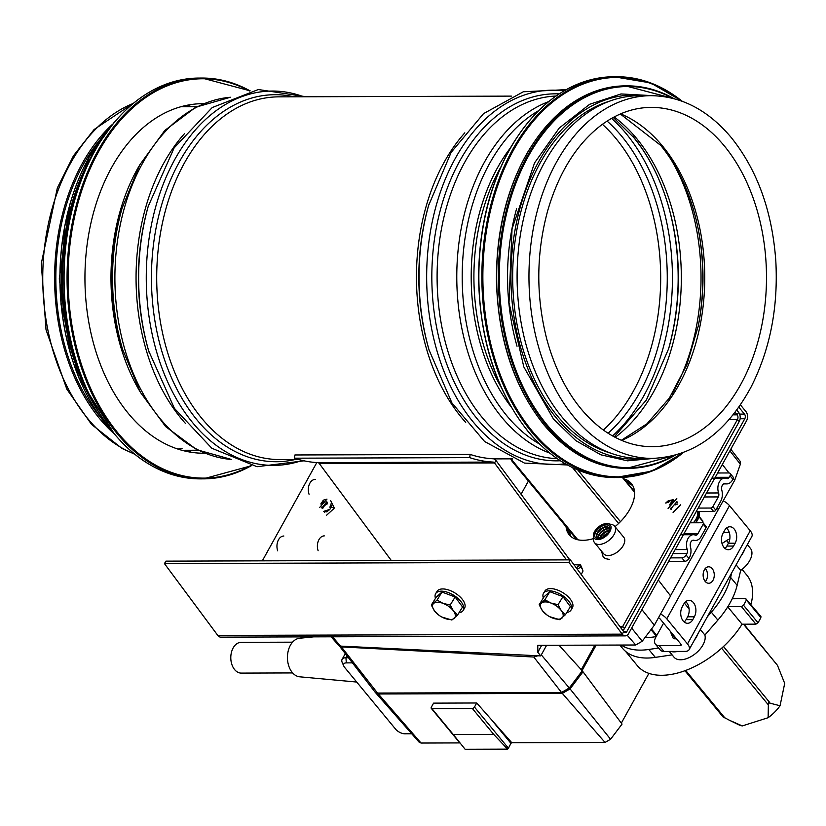 <?xml version="1.0" encoding="UTF-8"?>
<svg xmlns="http://www.w3.org/2000/svg" width="826" height="826" viewBox="0 0 826 826"><rect width="100%" height="100%" fill="white"/><g stroke="black" fill="none" stroke-linecap="round" stroke-linejoin="round"><path stroke-width="1.24" d="M100.153 416.882A179.531 121.494 -90.2 0 1 99.275 140.678M113.048 432.783A181.369 122.733 -90.2 0 1 99.667 418.668A181.369 122.733 -90.2 0 1 112.078 124.695M652.261 458.399L640.398 458.43A181.369 122.733 -90.2 0 1 562.155 417.202A181.369 122.733 -90.2 0 1 524.128 216.102A181.369 122.733 -90.2 0 1 639.252 95.702L651.115 95.671C681.512 96.146 708.274 110.147 731.371 137.694C757.463 170.342 772.279 211.487 775.82 261.14C778.309 307.582 770.069 349.512 751.102 386.95C726.26 432.865 693.313 456.685 652.261 458.399A181.369 122.733 -90.2 0 1 528.96 277.422A181.369 122.733 -90.2 0 1 651.115 95.671M516.591 208.73A179.531 121.494 89.8 0 0 517.024 346.218M609.712 101.133A179.531 121.494 89.8 0 0 516.188 233.737A179.531 121.494 89.8 0 0 557.271 415.808A179.531 121.494 89.8 0 0 610.827 453.185M186.5 105.377A174.771 118.273 -90.2 0 1 192.159 106.719M193.243 450.253A174.771 118.273 -90.2 0 1 187.595 451.636M204.621 453.216A174.771 118.273 -90.2 0 1 203.774 453.226A174.771 118.273 -90.2 0 1 96.466 353.301A174.771 118.273 -90.2 0 1 111.644 167.502A174.771 118.273 -90.2 0 1 202.669 103.684A174.771 118.273 -90.2 0 1 203.516 103.684M593.46 538.624A40.278 22.87 140.5 0 1 583.032 540.297A40.278 22.87 140.5 0 1 569.217 534.814A40.278 22.87 140.5 0 1 566.058 526.72M624.002 478.894A40.278 22.87 140.5 0 1 631.353 483.53A40.278 22.87 140.5 0 1 615.019 526.668M632.158 484.625A40.278 22.87 -39.5 0 0 625.726 480.98A40.278 22.87 140.5 0 1 632.158 484.625M567.782 528.805A40.278 22.87 -39.5 0 0 570.136 535.816A40.278 22.87 140.5 0 1 567.782 528.805M391.256 560.431L319.259 463.489A3.294 2.23 89.8 0 0 317.824 462.632A184.663 124.963 -90.2 0 1 294.438 458.193L469.684 457.635A184.663 124.963 89.8 0 0 493.07 462.075A3.294 2.23 -90.2 0 1 494.506 462.942L566.502 559.883M319.259 463.489L494.506 462.942L496.003 460.505A6.587 4.46 -90.2 0 0 493.143 458.781A181.369 122.733 89.8 0 1 470.17 454.414L294.923 454.971L294.438 458.193M470.17 454.414L469.684 457.635M620.677 627.636A3.294 2.23 89.8 0 0 621.018 627.667A3.294 2.23 89.8 0 0 622.732 626.469L737.473 419.484A3.294 2.23 89.8 0 0 737.153 414.848L735.057 412.308M622.763 630.445A6.587 4.46 89.8 0 0 624.466 628.555L739.198 421.58A6.587 4.46 89.8 0 0 738.568 412.298L736.74 410.088M496.003 460.505L569.795 559.863M521.082 494.268L528.382 481.083M597.208 534.112A9.158 5.204 140.5 0 1 597.343 533.854A9.158 5.204 140.5 0 1 605.654 527.133M598.189 538.108A7.568 4.295 140.5 0 1 598.995 534.432A7.568 4.295 140.5 0 1 609.402 528.857M598.437 538.201A7.568 4.295 140.5 0 1 599.284 534.783A7.568 4.295 140.5 0 1 609.443 529.125M597.343 537.54A7.568 4.295 140.5 0 1 597.745 532.925A7.568 4.295 140.5 0 1 603.434 527.814A7.568 4.295 140.5 0 1 608.999 527.917M598.747 535.971A9.158 5.204 140.5 0 1 598.881 535.713A9.158 5.204 140.5 0 1 607.193 528.991M599.5 538.397A7.568 4.295 140.5 0 1 597.188 537.375A7.568 4.295 140.5 0 1 597.456 532.574A7.568 4.295 140.5 0 1 603.31 527.38A7.568 4.295 140.5 0 1 608.865 527.742A7.568 4.295 140.5 0 1 609.433 530.199M599.738 538.356A7.568 4.295 140.5 0 1 600.523 536.291A7.568 4.295 140.5 0 1 609.34 530.426M594.885 536.632A9.158 5.204 140.5 0 1 595.804 531.996A9.158 5.204 140.5 0 1 608.576 525.336M600.141 538.273A7.568 4.295 140.5 0 1 600.822 536.652A7.568 4.295 140.5 0 1 609.185 530.798M608.814 531.541A8.972 5.09 -39.5 0 0 606.047 524.634A8.972 5.09 -39.5 0 0 595.608 531.583A8.972 5.09 -39.5 0 0 598.365 538.49A8.972 5.09 -39.5 0 0 608.814 531.541M600.275 537.829A9.158 5.204 140.5 0 1 600.409 537.581A9.158 5.204 140.5 0 1 608.731 530.86M594.555 531.593A10.397 5.906 140.5 0 1 608.07 523.674A10.397 5.906 140.5 0 1 609.867 531.541A10.397 5.906 140.5 0 1 600.027 539.285A10.397 5.906 140.5 0 1 593.357 535.826A10.397 5.906 140.5 0 1 594.555 531.593M602.526 537.396A7.568 4.295 140.5 0 1 607.874 532.987M608.07 523.674L611.89 524.562A12.999 7.382 140.5 0 1 614.596 526.152A12.999 7.382 140.5 0 1 614.141 534.391A12.999 7.382 140.5 0 1 599.005 544.468A12.999 7.382 140.5 0 1 594.544 542.703A12.999 7.382 140.5 0 1 593.502 539.75L593.357 535.826M603.476 536.879A7.568 4.295 140.5 0 1 607.193 533.813M594.544 542.703L603.692 553.792A12.999 7.382 -39.5 0 0 608.153 555.557A12.999 7.382 -39.5 0 0 621.193 548.474A12.999 7.382 -39.5 0 0 623.744 537.241L614.596 526.152M604.384 536.301A9.158 5.204 140.5 0 1 606.449 534.598M742.295 725.92A31.491 17.883 140.5 0 1 738.702 724.763L729.389 720.241L742.295 725.92L768.128 717.711L768.387 702.75L780.054 705.755A31.491 17.883 140.5 0 1 768.128 717.711M723.721 717.205L729.389 720.241M780.054 705.755L784.7 683.401L777.493 665.384L743.927 624.198M510.705 458.843L511.955 461.125L512.089 458.843M576.569 539.45L511.955 461.125M262.327 560.844L316.802 462.581M625.23 635.875L220.821 637.156A6.587 4.46 -90.2 0 1 217.796 635.431L164.436 563.58L165.943 561.143L570.353 559.863L568.856 562.299L622.215 634.151A6.587 4.46 89.8 0 0 625.23 635.875A6.587 4.46 89.8 0 0 628.669 633.47L746.539 420.826A6.587 4.46 89.8 0 0 745.909 411.544L740.416 404.895M632.861 485.802A40.278 22.87 -39.5 0 0 627.45 483.076M569.506 530.901A40.278 22.87 -39.5 0 0 571.158 536.724M738.816 407.208L744.494 414.094A3.294 2.23 -90.2 0 1 744.804 418.73L626.934 631.374A3.294 2.23 -90.2 0 1 625.22 632.582A3.294 2.23 -90.2 0 1 623.713 631.714L570.353 559.863M568.856 562.299L164.436 563.58M670.505 595.804L718.3 509.58L716.989 507.959M546.606 645.282L540.72 655.906L537.829 652.272L537.767 645.312L635.721 645.003L642.225 641.224L654.357 625.199L670.588 595.918L658.301 580.007M331.112 636.805L338.526 645.22L340.591 646.108L540.72 655.906M656.154 636.567A55.012 31.233 140.5 0 1 645.127 637.393M621.162 645.044A71.408 40.546 -39.5 0 0 648.792 649.473L658.59 648.007M741.19 555.702A19.225 10.914 -39.5 0 0 744.598 549.558M707.324 616.805L711.341 612.19A71.408 40.546 -39.5 0 0 730.618 577.405L731.722 572.8M694.439 640.047A19.225 10.914 -39.5 0 0 697.846 633.903M670.908 651.446A19.225 10.914 -39.5 0 0 677.712 651.425L663.98 651.466A10.986 6.236 140.5 0 1 660.222 649.979L655.421 644.166A10.986 6.236 -39.5 0 0 659.189 645.664L680.221 645.591L680.965 644.239M669.287 651.456L673.995 657.166A19.225 10.914 -39.5 0 0 693.954 654.739A19.225 10.914 -39.5 0 0 704.877 635.029L717.866 620.099A71.408 40.546 -39.5 0 0 727.861 606.645A71.408 40.546 -39.5 0 0 732.239 598.747A71.408 40.546 -39.5 0 0 737.143 585.314L740.695 570.405L736.121 564.86M740.695 570.405A19.225 10.914 -39.5 0 0 750.4 548.34L747.334 544.623M619.841 645.044L622.536 648.317A71.408 40.546 -39.5 0 0 655.317 657.382L672.096 654.863M704.877 635.029L700.303 629.484M727.861 606.645L741.428 606.604L743.524 605.241A91.541 51.976 -39.5 0 0 746.394 600.058L745.806 598.705L732.239 598.747M760.922 616.506L745.806 598.705M625.488 651.291L637.321 665.632A71.036 40.34 -39.5 0 0 687.242 669.845A71.036 40.34 -39.5 0 0 742.068 624.198L755.914 624.157L758.01 622.794A91.541 51.976 -39.5 0 0 760.88 617.611L760.292 616.258M750.948 604.425A71.036 40.34 -39.5 0 0 746.88 575.195L742.068 569.372M742.068 624.198L727.737 606.842M660.552 614.017A10.986 5.152 29 0 1 666.778 618.829L687.5 643.939A11.719 5.493 29 0 1 689.121 649.649A11.719 5.493 29 0 1 685.012 651.404L677.712 651.425M676.38 638.653A5.854 3.325 140.5 0 1 673.076 638.033A5.854 3.325 140.5 0 1 672.767 637.517L670.774 632.53A5.854 3.325 140.5 0 1 670.609 631.663M674.45 636.309A5.854 3.325 -39.5 0 0 674.615 637.176L675.276 638.828M722.027 543.549L726.508 540.565A5.854 3.325 140.5 0 1 729.75 539.264M704.382 569.795A8.239 5.575 -90.2 0 1 708.677 566.791A8.239 5.575 -90.2 0 1 714.273 575.01A8.239 5.575 -90.2 0 1 708.729 583.27A8.239 5.575 -90.2 0 1 703.669 578.551A8.239 5.575 -90.2 0 1 704.382 569.795M705.352 581.597A8.239 5.575 89.8 0 0 705.311 568.474M733.581 546.048A10.067 6.814 -90.2 0 1 728.336 549.724A10.067 6.814 -90.2 0 1 722.151 543.973A10.067 6.814 -90.2 0 1 723.029 533.266L724.598 530.437A10.067 6.814 -90.2 0 1 729.843 526.761A10.067 6.814 -90.2 0 1 736.028 532.512A10.067 6.814 -90.2 0 1 735.15 543.219L733.581 546.048L726.839 546.069L728.408 543.24A10.067 6.814 89.8 0 0 726.477 528.082M724.96 548.423A10.067 6.814 89.8 0 0 726.839 546.069M684.186 621.988A10.067 6.814 89.8 0 0 686.065 619.634L687.635 616.805A10.067 6.814 89.8 0 0 685.694 601.648M692.808 619.614A10.067 6.814 -90.2 0 1 687.562 623.3A10.067 6.814 -90.2 0 1 681.378 617.538A10.067 6.814 -90.2 0 1 682.245 606.831L683.814 604.002A10.067 6.814 -90.2 0 1 689.06 600.326A10.067 6.814 -90.2 0 1 695.244 606.077A10.067 6.814 -90.2 0 1 694.367 616.785L692.808 619.614L686.065 619.634M680.221 645.591A2.561 1.198 29 0 0 681.12 645.209A2.561 1.198 29 0 0 680.758 643.96L660.036 618.85A1.828 0.857 29 0 0 658.446 617.817M689.121 649.649L751.856 536.466A11.719 5.493 -151 0 0 750.235 530.757L729.513 505.646A10.986 5.152 -151 0 0 723.287 500.835M663.588 623.155L655.803 637.197A10.986 6.236 -39.5 0 0 655.421 644.166M729.255 532.46L723.462 532.471M718.3 509.58L734.727 480.195L740.364 464.181L740.282 461.486L730.803 449.21M734.727 480.195L733.261 478.326M729.017 472.968L722.327 464.501M718.496 509.477L717.092 507.763M654.357 625.199L641.895 609.609M541.691 645.292L537.829 652.272M339.238 645.767L341.417 646.923L533.772 657.021L537.881 655.761M339.414 646.025L374.983 692.033L377.523 693.055L561.525 692.477L569.279 687.975L582.268 670.805L559.016 645.24M581.267 669.7L594.885 645.127M375.531 692.549L378.329 693.974L562.31 693.396L570.064 688.894L583.011 671.775L581.535 671.786M582.062 670.578L596.176 645.127M476.716 702.988L433.578 703.132L431.327 707.19A1.828 1.043 -39.5 0 0 431.265 708.347A1.828 1.043 -39.5 0 0 431.895 708.594L472.327 708.471A1.828 1.043 -39.5 0 0 474.465 707.056L476.716 702.988L511.81 742.75L605.035 742.46L610.579 739.239L622.05 724.082L583.011 671.775M375.851 693.024L419.288 742.357L421.053 743.039L459.793 742.915M621.328 723.111L648.906 673.376M352.423 662.865L346.3 662.886A7.32 3.428 -151 0 0 343.833 666.117L342.243 662.576A10.986 5.152 29 0 1 342.098 659.375A10.986 5.152 29 0 1 345.949 657.723L348.448 657.723M343.833 666.117A7.32 3.428 -151 0 0 344.752 667.553L395.695 729.265A7.32 3.428 -151 0 0 404.699 733.787L411.72 733.767M313.715 636.856L299.611 638.25A19.318 13.071 89.8 0 0 288.057 651.621A19.318 13.071 89.8 0 0 292.239 672.457A19.318 13.071 89.8 0 0 299.735 676.814L356.718 682.049M292.652 672.932L241.254 673.097A15.384 10.408 -90.2 0 1 230.795 657.744A15.384 10.408 -90.2 0 1 241.151 642.339L292.549 642.174M507.577 749.13L465.11 749.265L453.278 734.51L493.721 734.386L507.577 749.13A1.828 1.043 -39.5 0 0 508.424 748.201L511.439 742.347M494.216 723.091L511.046 743.483M690.443 546.76A4.76 3.221 -90.2 0 1 693.406 540.204A4.76 3.221 -90.2 0 1 694.026 540.297A10.986 7.434 89.8 0 0 695.451 540.493A10.986 7.434 89.8 0 0 701.171 536.487L706.065 527.659L703.194 524.169L697.815 533.875A3.665 2.478 -90.2 0 1 695.905 535.207A3.665 2.478 -90.2 0 1 695.244 535.083A10.253 6.938 89.8 0 0 693.396 534.711A10.253 6.938 89.8 0 0 687.222 549.548A3.665 2.478 -90.2 0 1 686.922 553.513L686.096 555.01L688.977 558.5L689.318 557.87A10.986 7.434 89.8 0 0 690.443 546.76M715.791 510.107L720.685 501.279A10.986 7.434 89.8 0 0 721.81 490.169A4.76 3.221 -90.2 0 1 724.774 483.623A4.76 3.221 -90.2 0 1 725.393 483.706A10.986 7.434 89.8 0 0 726.818 483.902A10.986 7.434 89.8 0 0 732.548 479.896L732.889 479.266L730.008 475.786L729.182 477.283A3.665 2.478 -90.2 0 1 727.272 478.626A3.665 2.478 -90.2 0 1 726.612 478.491A10.253 6.938 89.8 0 0 724.763 478.13A10.253 6.938 89.8 0 0 718.589 492.957A3.665 2.478 -90.2 0 1 718.3 496.922L712.91 506.627L715.791 510.107A1.828 1.043 140.5 0 1 713.664 511.531L710.783 508.042A1.828 1.043 -39.5 0 0 712.91 506.627M703.194 524.169A1.828 1.043 -39.5 0 0 703.256 523.003A1.828 1.043 -39.5 0 0 702.627 522.755L690.009 522.796M705.507 526.245A1.828 1.043 140.5 0 1 706.137 526.492A1.828 1.043 140.5 0 1 706.065 527.659M696.225 511.583L713.664 511.531M698.166 508.083L710.783 508.042M670.567 557.88L681.832 557.849A3.665 2.075 -39.5 0 0 686.096 555.01M688.977 558.5A3.665 2.075 140.5 0 1 684.713 561.329L668.626 561.381M730.008 475.786A3.665 2.075 -39.5 0 0 730.143 473.463L733.013 476.943A3.665 2.075 140.5 0 1 732.889 479.266M730.143 473.463A3.665 2.075 -39.5 0 0 728.883 472.957L717.618 472.999M277.691 550.849A10.253 6.938 -90.2 0 1 283.855 536.012M318.124 550.715A10.253 6.938 -90.2 0 1 324.298 535.888M309.058 494.258A10.253 6.938 -90.2 0 1 315.222 479.421M566.812 612.448A16.117 8.023 -148.4 0 0 570.972 610.135L572.335 607.915A16.117 8.023 -148.4 0 0 562.826 592.634A16.117 8.023 -148.4 0 0 544.902 591.013L543.539 593.223A16.117 8.023 -148.4 0 0 543.332 597.972M570.972 610.135A16.117 8.023 -148.4 0 0 561.463 594.854A16.117 8.023 -148.4 0 0 543.539 593.223M580.275 564.292L574.256 564.685A6.03 2.994 31.6 0 1 574.535 564.674A6.03 2.994 31.6 0 1 574.917 564.695A197.331 155.03 97.7 0 0 574.4 565.325M580.306 564.313L582.66 569.868A6.03 2.994 31.6 0 0 580.595 567.255L580.389 565.139L574.917 564.695M582.66 569.868A6.03 2.994 31.6 0 1 582.681 571.902L581.143 574.4M580.595 567.255L577.24 569.145M580.389 565.139L576.218 567.761M539.161 604.746L544.107 596.723L549.837 591.705L562.981 596.661L570.394 606.645L565.449 614.668L561.226 610.517A12.813 6.381 -148.4 0 0 550.942 603.052A12.813 6.381 -148.4 0 0 541.505 603.083A12.813 6.381 -148.4 0 0 542.352 610.579A12.813 6.381 -148.4 0 0 547.246 615.194A12.813 6.381 -148.4 0 0 549.672 616.692A12.813 6.381 -148.4 0 0 552.625 618.054A12.813 6.381 -148.4 0 0 562.062 618.024A12.813 6.381 -148.4 0 0 561.226 610.517L558.035 604.684L550.942 603.052L544.892 599.728L539.161 604.746L542.352 610.579L547.173 615.153M549.672 616.692L559.718 619.686L565.449 614.668M544.892 599.728L549.837 591.705M558.035 604.684L562.981 596.661M458.977 612.789A16.117 8.023 -148.4 0 0 463.128 610.476L464.491 608.256A16.117 8.023 -148.4 0 0 462.643 599.769A16.117 8.023 -148.4 0 0 448.632 589.991A16.117 8.023 -148.4 0 0 437.057 591.354L435.694 593.564A16.117 8.023 -148.4 0 0 435.488 598.313M463.128 610.476A16.117 8.023 -148.4 0 0 461.269 601.989A16.117 8.023 -148.4 0 0 447.269 592.211A16.117 8.023 -148.4 0 0 435.694 593.564M431.317 605.086L436.262 597.064L441.993 592.046L455.136 597.002L462.55 606.986L457.604 615.009L453.381 610.858A12.813 6.381 -148.4 0 0 443.097 603.393A12.813 6.381 -148.4 0 0 433.66 603.424A12.813 6.381 -148.4 0 0 434.507 610.92A12.813 6.381 -148.4 0 0 439.401 615.546A12.813 6.381 -148.4 0 0 441.827 617.032A12.813 6.381 -148.4 0 0 444.78 618.395A12.813 6.381 -148.4 0 0 454.217 618.364A12.813 6.381 -148.4 0 0 453.381 610.858L450.191 605.024L443.097 603.393L437.047 600.068L431.317 605.086L434.507 610.92L439.329 615.494M441.827 617.032L451.874 620.027L457.604 615.009M437.047 600.068L441.993 592.046M450.191 605.024L455.136 597.002M319.672 507.453L326.982 499.11L323.358 500.164L320.808 503.974L323.534 501.248M330.968 503.901L331.071 507.34L334.282 507.959L330.586 500.484M327.457 502.972L325.981 503.426M322.078 506.927L322.037 508.155M323.493 501.537L320.922 504.056M327.426 502.745L326.198 503.065M321.799 507.05L321.944 508.052L326.838 501.64M321.799 503.87L322.821 502.931M322.305 508.31L323.875 505.904L327.437 503.757M324.411 512.337L324.732 510.995M329.275 507.112L331.288 506.617M329.946 509.25L326.724 511.913M326.569 515.228L334.014 508.496M331.402 505.388L330.317 505.367M323.451 511.521L329.884 509.322L331.071 507.34M327.426 503.798A5.493 3.118 -39.5 0 0 322.78 508.403M323.503 511.5A5.493 3.118 -39.5 0 0 329.894 509.322M668.461 500.959L668.781 502.156L665.694 503.044L668.286 500.752L673.221 499.833L669.669 500.886L668.781 502.156M670.516 508.238L670.691 509.126M673.572 501.124L669.556 505.006M670.34 508.3L670.598 509.033L676.938 501.619M673.562 500.876L669.452 504.913L673.138 499.73L668.286 500.752M669.958 505.14L673.386 502.053M668.1 508.455L676.793 498.522M672.808 499.524L665.694 503.044M671.218 509.405L672.034 507.567M675.079 504.965L677.423 504.108M673.076 512.409L680.686 504.748M677.465 502.745L676.473 502.848M677.31 502.229A5.493 3.118 -39.5 0 0 676.711 502.311M139.77 391.214A171.767 116.239 -90.2 0 1 139.057 166.088M121.825 346.775L121.825 346.775A172.84 116.972 -90.2 0 1 121.391 210.64L122.114 208.131A179.221 121.288 -90.2 0 0 122.558 349.284L121.825 346.775M122.558 349.284L140.358 392.278L165.685 426.65L196.846 449.726L231.548 459.473A181.369 122.733 -90.2 0 1 114.897 278.734A181.369 122.733 -90.2 0 1 230.371 97.272M185.323 423.284A181.369 122.733 -90.2 0 1 184.404 133.74M304.051 460.815L257.041 466.711L211.807 448.239L174.4 408.354L148.68 350.885A183.506 124.189 -90.2 0 1 148.226 206.355L174.141 147.864L212.21 107.556L258.342 89.528L306.095 96.756M149.103 352.33A187.172 126.667 -90.2 0 1 148.639 204.92M302.275 460.423A187.172 126.667 -90.2 0 1 146.264 276.7A187.172 126.667 -90.2 0 1 303.658 96.766M295.13 459.524A183.506 124.189 -90.2 0 1 151.437 278.62A183.506 124.189 -90.2 0 1 293.984 96.797M298.754 459.514L280.014 459.576A181.369 122.733 -90.2 0 1 156.703 278.599A181.369 122.733 -90.2 0 1 278.868 96.849L511.377 96.115M465.719 422.396A181.369 122.733 -90.2 0 1 464.801 132.852M567.39 464.966L524.479 463.097L484.583 441.497L451.905 402.892L429.076 349.997A183.506 124.189 -90.2 0 1 428.622 205.468L451.11 152.438L483.54 113.627L523.302 91.779L566.202 89.642M429.499 351.442A187.172 126.667 -90.2 0 1 429.035 204.032M565.201 463.737A187.172 126.667 -90.2 0 1 426.66 277.743A187.172 126.667 -90.2 0 1 564.024 90.881M560.317 460.753A183.506 124.189 -90.2 0 1 431.833 277.732A183.506 124.189 -90.2 0 1 559.161 93.896M557.147 458.636A181.369 122.733 -90.2 0 1 437.099 277.712A181.369 122.733 -90.2 0 1 556.001 96.033M549.703 453.082A181.369 122.733 -90.2 0 1 456.778 277.65A181.369 122.733 -90.2 0 1 548.588 101.629M539.554 444.058A179.108 121.216 -90.2 0 1 462.199 277.629A179.108 121.216 -90.2 0 1 538.5 110.715M511.211 407.001A172.603 116.807 -90.2 0 1 510.385 147.957M501.186 387.353A171.478 116.043 -90.2 0 1 500.494 167.668M134.225 453.835A181.369 122.733 -90.2 0 1 42.745 278.961A181.369 122.733 -90.2 0 1 133.11 103.508M602.412 124.313A179.531 121.494 -90.2 0 1 616.082 138.675A179.531 121.494 -90.2 0 1 603.372 430.057M607.1 121.092A182.216 123.311 -90.2 0 1 621.999 136.589A182.216 123.311 -90.2 0 1 608.081 433.247M611.55 118.386A185.881 125.789 -90.2 0 1 626.263 133.75A185.881 125.789 -90.2 0 1 612.562 435.932M667.976 204.507A185.881 125.789 -90.2 0 1 668.43 349.45M633.108 136.548A182.216 123.311 -90.2 0 1 668.182 205.22L668.182 205.22A182.216 123.311 -90.2 0 1 668.637 348.737L646.355 400.063L614.245 436.851M614.172 116.951A179.531 121.494 -90.2 0 1 636.722 138.603A179.531 121.494 -90.2 0 1 615.184 437.346M671.228 159.841A179.531 121.494 -90.2 0 1 671.961 394.105M697.774 226.892A177.838 120.348 -90.2 0 1 698.094 326.869M660.418 144.849A171.333 115.95 -90.2 0 1 697.97 227.821L697.97 227.821A171.333 115.95 -90.2 0 1 698.28 325.95L686.85 364.782L669.359 398.08L647.016 423.759L621.358 440.268M620.615 113.864A169.65 114.804 -90.2 0 1 662.607 146.15A169.65 114.804 -90.2 0 1 702.41 311.805A169.65 114.804 -90.2 0 1 621.648 440.392M724.35 145.954A169.65 114.804 -90.2 0 1 759.91 334.055A169.65 114.804 -90.2 0 1 652.23 446.68C634.864 446.69 618.251 440.908 602.371 429.324C576.775 409.964 558.335 380.28 547.07 340.271C535.826 296.864 536.043 253.634 547.731 210.589C558.954 172.314 576.858 143.796 601.431 125.036C617.228 113.368 633.81 107.483 651.156 107.39A169.65 114.804 -90.2 0 1 724.35 145.954M489.529 198.767A199.675 135.123 89.8 0 0 490.024 356.316M528.65 431.998A200.408 135.619 89.8 0 0 615.122 477.552C582.609 477.16 553.709 461.94 528.403 431.895C497.045 392.402 480.464 342.315 478.667 281.625C478.223 230.64 489.064 185.613 511.201 146.543C538.469 101.319 572.686 78.047 613.852 76.746A200.408 135.619 89.8 0 0 486.638 209.783A200.408 135.619 89.8 0 0 528.65 431.998M682.173 101.247A200.408 135.619 89.8 0 0 616.846 76.735A200.408 135.619 89.8 0 0 489.632 209.773A200.408 135.619 89.8 0 0 531.645 431.988A200.408 135.619 89.8 0 0 618.116 477.542A200.408 135.619 89.8 0 0 683.288 452.617M681.357 100.948A199.716 135.154 89.8 0 0 505.45 166.191A199.716 135.154 89.8 0 0 532.481 431.451A199.716 135.154 89.8 0 0 682.462 452.927M506.834 202.318A190.517 128.928 89.8 0 0 507.309 352.661M544.169 424.884A191.25 129.424 89.8 0 0 626.686 468.363C595.649 467.981 568.061 453.453 543.921 424.781C513.989 387.095 498.171 339.29 496.457 281.387C496.034 232.736 506.379 189.763 527.504 152.48C553.523 109.311 586.181 87.112 625.468 85.863A191.25 129.424 89.8 0 0 504.077 212.829A191.25 129.424 89.8 0 0 544.169 424.884M673.985 98.655A191.25 129.424 89.8 0 0 627.14 85.852A191.25 129.424 89.8 0 0 505.739 212.819A191.25 129.424 89.8 0 0 545.831 424.874A191.25 129.424 89.8 0 0 628.349 468.363A191.25 129.424 89.8 0 0 675.11 455.271M672.622 98.304A190.589 128.98 89.8 0 0 516.229 182.309A190.589 128.98 89.8 0 0 546.657 424.368A190.589 128.98 89.8 0 0 673.748 455.632M644.631 95.692A182.092 123.229 89.8 0 0 519.967 208.245A182.092 123.229 89.8 0 0 556.177 417.78A182.092 123.229 89.8 0 0 645.777 458.42M250.639 465.606A199.675 135.123 -90.2 0 1 93.41 394.394A199.675 135.123 -90.2 0 1 98.593 151.695A199.675 135.123 -90.2 0 1 249.462 91.005M251.28 465.73A200.408 135.619 -90.2 0 1 203.32 478.863A200.408 135.619 -90.2 0 1 80.277 364.276A200.408 135.619 -90.2 0 1 97.674 151.23A200.408 135.619 -90.2 0 1 202.05 78.047A200.408 135.619 -90.2 0 1 250.092 90.87M251.352 465.75L203.32 478.863L200.326 478.873A200.408 135.619 -90.2 0 1 77.283 364.287A200.408 135.619 -90.2 0 1 94.68 151.241A200.408 135.619 -90.2 0 1 199.056 78.057L202.05 78.047L250.164 90.85M81.66 376.739A199.716 135.154 -90.2 0 1 81.041 180.935M83.096 380.92A190.517 128.928 -90.2 0 1 82.445 176.754M98.057 411.1A191.25 129.424 -90.2 0 1 90.881 157.074A191.25 129.424 -90.2 0 1 97.22 146.47M113.647 433.258A191.25 129.424 -90.2 0 1 89.218 157.085A191.25 129.424 -90.2 0 1 112.666 124.22M81.34 383.295A190.589 128.98 -90.2 0 1 80.68 174.379M317.824 462.632L493.07 462.075M624.466 628.555L622.732 626.469L619.82 626.48M738.568 412.298L737.153 414.848L733.065 414.858M739.198 421.58L737.473 419.484L729.182 419.505M769.77 702.575L723.493 646.5M620.45 521.66L577.787 469.973M572.521 467.609L618.622 523.457M684.372 603.114L689.08 608.824M721.604 648.224L767.953 704.382M622.36 477.438L634.554 492.213M743.493 624.198L777.493 665.384M724.98 718.042L685.683 670.444M656.784 635.431L651.477 628.999M577.839 539.781L512.213 460.278M626.934 631.374L623.465 631.384M217.796 635.431L622.215 634.151L623.713 631.714M744.494 414.094L739.6 414.105M744.804 418.73L740.106 418.751M717.866 620.099L711.341 612.19M737.143 585.314L730.618 577.405M655.317 657.382L648.792 649.473M758.01 622.794L743.524 605.241M760.88 617.611L746.394 600.058M755.914 624.157L741.428 606.604M672.767 637.517L673.531 638.426M674.615 637.176L670.774 632.53M726.508 540.565L728.532 543.023M728.408 543.24L735.15 543.219M687.635 616.805L694.367 616.785M729.513 505.646L666.778 618.829M750.235 530.757L687.5 643.939M663.98 651.466L659.189 645.664M740.364 464.181L729.885 450.862M642.225 641.224L631.653 628.08M635.721 644.992L627.192 635.204M340.591 646.108L332.486 636.805M341.417 646.923L377.523 693.055M533.772 657.021L561.525 692.477M541.288 654.884L569.279 687.975M605.035 742.46L562.31 693.386M421.053 743.039L378.329 693.974M610.579 739.239L570.064 688.894M346.3 662.886L345.949 657.723L347.003 655.844M474.465 707.056L508.424 748.201M431.895 708.594L453.278 734.51M472.327 708.471L493.721 734.386M692.787 540.297L694.026 540.297M675.162 549.589L687.222 549.548M706.529 492.998L718.589 492.957M724.165 483.706L725.393 483.706M715.213 477.325L729.182 477.283M704.33 496.963L718.3 496.922M683.845 533.916L697.815 533.875M672.963 553.554L686.922 553.513M684.713 561.329L681.832 557.849M702.276 522.755L702.916 521.092L702.379 522.755M702.895 521.072L699.312 516.725L702.895 521.072M699.209 517.097L702.895 521.557L702.224 522.755M699.064 511.573A15.384 8.735 140.5 0 1 695.709 522.775M695.337 522.775A15.384 8.735 -39.5 0 0 698.951 511.573M697.505 511.583A14.279 8.105 140.5 0 1 693.303 522.786M196.794 106.699L180.853 106.75M197.879 450.242L181.937 450.294M230.402 97.251L195.762 107.215L164.756 130.498L139.635 165.024L122.114 208.131M512.523 458.833L493.824 458.895M134.731 454.248L122.083 448.487L91.5 424.378L66.813 389.139L46.019 329.739L41.3 263.463L57.355 187.915L73.462 155.784L94.092 129.537L133.626 103.085M613.233 117.447L633.583 137.364C648.668 155.732 660.201 178.354 668.182 205.22M620.326 113.988L660.728 145.407C678.58 167.286 690.99 194.76 697.97 227.821M615.122 477.552L651.92 471.13L683.536 452.524M613.852 76.746L650.692 82.93L682.421 101.34M626.686 468.363L675.307 455.209M625.468 85.863L674.181 98.707M653.17 95.682L621.007 93.947L589.64 104.293L559.295 127.989L534.556 162.898L512.037 228.905L509.012 302.677L523.808 366.899L553.42 418.958L575.815 440.63L600.884 454.816L627.471 460.825L654.316 458.368M182.061 448.456L177.931 449.086M200.326 478.873C159.181 477.831 124.84 454.816 97.292 409.82C54.072 339.352 52.792 223.526 94.422 151.344C121.804 103.921 156.682 79.492 199.056 78.057M114.824 434.662L78.687 377.606L60.969 304.071L64.593 226.293L88.96 157.198L113.833 122.806M70.355 353.796L59.286 278.899L69.88 203.95M601.555 551.2L603.135 556.848L605.417 558.613L609.412 559.45M622.773 477.418L634.513 491.625M651.002 629.629L656.381 636.154M684.919 670.722L723.132 717.03M342.098 659.375L345.289 653.624M431.265 708.347L459.184 742.171M680.5 534.752L693.396 534.711M711.867 478.171L724.763 478.13M692.302 540.503L695.451 540.493M706.137 526.492L703.256 523.003M723.669 483.912L726.818 483.902M321.727 507.081L321.964 507.949M699.106 511.573L696.277 522.775M670.413 508.279L670.547 508.795"/></g></svg>

